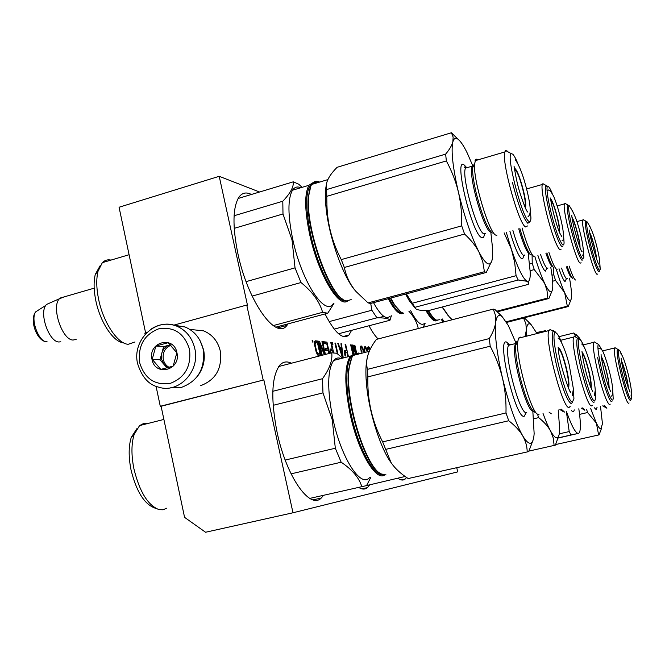 <?xml version="1.0" encoding="UTF-8"?>
<svg xmlns="http://www.w3.org/2000/svg" width="665" height="665" viewBox="0 0 665 665"><rect width="100%" height="100%" fill="white"/><g stroke="black" fill="none" stroke-linecap="round" stroke-linejoin="round"><path stroke-width="1" d="M263.855 379.923L292.991 512.773L205.568 532.249L184.571 517.353L161.105 406.265L160.282 406.282L263.855 379.923L161.105 406.265M146.824 332.583L144.829 333.132L145.095 334.395M156.059 386.29L160.282 406.282M259.574 192.01L219.209 176.308L119.06 207.239L145.61 332.916M292.991 512.773L457.72 471.884L456.764 467.761M173.831 325.135L246.748 305.044L263.157 379.906M246.748 305.044L247.463 305.168L219.209 176.308M378.127 338.942C375.235 336.199 372.192 331.81 369.009 325.767M351.586 330.347L348.95 335.019C342.899 340.139 334.927 333.115 325.019 313.955M288.086 323.863L286.923 325.401C276.1 340.663 247.92 301.686 237.929 253.797C232.326 226.058 232.708 207.114 239.059 196.973C242.284 192.717 246.399 191.886 251.412 194.471M406.589 477.495L405.209 479.016C403.264 480.562 400.929 480.371 398.194 478.434M369.707 484.851L367.437 487.62C364.994 489.631 362.059 489.556 358.651 487.395M323.614 495.284L321.237 498.043C309.915 509.914 286.44 476.797 277.155 432.616C270.58 398.834 271.503 376.307 279.915 365.027C283.149 361.644 286.964 361.045 291.378 363.24M370.322 349.142L369.216 347.172L368.252 346.789L367.795 350.014M367.18 350.497L364.885 346.407L364.171 348.252L364.57 351.394M363.813 351.594L362.558 347.246L360.954 345.966L360.305 347.837L361.527 352.184M356.64 353.107L354.869 345.276L354.345 345.218L356.166 353.24M353.971 353.797L353.098 346.49L355.434 353.539M353.256 353.996L351.187 344.861L350.654 344.803L352.783 354.196M355.9 353.331L353.123 345.077L352.417 345.002L353.431 353.938M348.435 356.656L345.625 344.229L345.085 344.171L346.482 350.372L344.453 350.463L344.952 355.451M343.182 357.645L341.502 343.763L340.946 343.705L341.378 347.238L339.516 347.047L338.327 343.406L337.77 343.348L342.442 357.587M338.011 354.246L335.493 343.09L334.919 343.024L337.33 353.714M332.483 344.229L332.966 344.279L332.143 342.708L332.483 344.229M333.597 352.55L331.361 342.625L330.779 342.558L332.226 348.959L330.048 349.05L330.214 353.19M329.491 353.381L326.964 342.126L323.373 341.719L323.788 343.581L326.781 343.905L327.887 348.834L325.301 348.576L325.717 350.438L328.302 350.679L328.942 353.522M325.434 354.428L322.567 341.627L321.96 341.561L324.819 354.32L319.424 341.27L318.502 341.17L321.685 355.401M322.251 355.251L319.607 343.431L324.337 354.711M320.929 355.592L317.679 341.07L315.193 340.796L314.462 341.635L314.404 344.096L316.174 352.026L317.92 355.285L320.222 355.775M312.675 340.513L312.151 340.447L312.508 342.034L313.032 342.093L312.675 340.513L312.193 340.638M368.743 346.847L367.903 347.063M369.216 347.172L367.778 347.504M368.327 348.277L367.82 347.529M369.807 348.053L369.009 348.252M370.239 348.909L369.748 349.042M365.442 346.748L364.345 347.03M364.62 347.97L364.237 347.404M366.049 347.637L365.243 347.845M366.49 348.51L365.999 348.635M366.914 349.649L366.482 349.757M361.461 346.024L360.58 346.249M361.943 346.357L360.463 346.673M361.045 347.479L360.521 346.723M362.558 347.246L361.735 347.463M362.999 348.128L362.492 348.26M363.688 350.413L363.265 350.522M354.869 345.276L354.387 345.401M353.098 346.49L352.6 346.615M351.187 344.861L350.696 344.985M353.123 345.077L352.45 345.251M346.482 350.372L344.404 350.696M345.625 344.229L345.127 344.362M345.833 352.043L345.509 350.621M338.327 343.406L337.828 343.539M339.516 347.047L339.025 347.172M341.378 347.238L339.15 347.546M341.502 343.763L340.97 343.905M340.522 348.319L340.422 347.487M335.493 343.09L334.969 343.223M332.625 342.766L332.176 342.882M332.226 348.959L329.998 349.283M331.361 342.625L330.829 342.758M331.577 350.696L331.245 349.216M326.964 342.126L323.506 342.309M327.238 350.58L326.906 349.092M325.717 343.788L325.434 342.525M327.887 348.834L325.426 349.142M322.567 341.627L322.01 341.777M319.607 343.431L319.042 343.572M319.424 341.27L318.568 341.494M324.819 354.32L324.229 354.47M317.679 341.07L314.62 341.311M319.3 355.709L318.959 354.154M316.407 342.774L316.124 341.486M319.948 353.905L318.086 353.747L316.731 351.76L315.102 344.478L315.617 342.683L317.479 342.891L319.948 353.905L317.147 354.204M367.828 350.156L368.651 348.194L370.056 349.682M368.194 348.967L367.695 349.092M368.393 348.443L367.637 348.635M368.651 348.194L367.654 348.452M364.977 351.295L364.395 350.347M364.786 350.247L364.736 348.593L364.212 348.726M364.736 348.593L364.852 348.053L364.171 348.227M364.852 348.053L364.187 348.078M365.21 347.82L366.772 350.455M362.059 351.91L360.887 349.291L361.361 347.396L362.566 348.36L363.273 351.477M361.594 351.311L361.112 351.436M360.879 348.177L360.355 348.31M361.087 347.645L360.305 347.845M361.361 347.396L360.322 347.662M345.817 356.116L344.944 352.25L346.881 352.142L347.886 356.581M345.501 355.501L345.027 355.625M345.21 354.603L344.711 354.728M345.002 353.714L344.495 353.838M344.894 352.824L344.337 352.974M344.944 352.25L344.279 352.425M345.152 351.985L344.279 352.209M339.882 348.252L341.561 348.427L342.541 356.423L339.882 348.252L339.416 348.377M342.541 356.423L342.093 356.531M330.763 353.057L330.788 350.621L332.633 350.796L333.032 352.566M330.613 352.4L330.073 352.541M330.505 351.494L329.906 351.644M330.563 350.896L329.848 351.078M330.788 350.621L329.857 350.862M317.604 353.389L316.823 353.597M318.086 353.747L317.047 354.013M317.147 352.733L316.507 352.899M316.731 351.76L316.141 351.918M316.341 350.488L315.775 350.638M315.276 345.734L314.703 345.891M315.102 344.478L314.487 344.645M315.094 343.556L314.379 343.747M315.268 342.957L314.346 343.198M315.617 342.683L314.337 343.024M64.33 296.839L59.393 298.768C51.006 306.897 62.252 340.389 73.175 340.031L76.134 339.383M50.573 302.658L46.417 304.495L45.71 305.451C39.16 314.304 49.41 342.3 59.002 341.976L60.814 341.785M170.19 387.853L181.412 387.396C198.162 381.07 205.402 368.319 203.133 349.117C200.481 338.344 194.429 330.954 184.978 326.947L173.931 325.193M189.508 349.325C184.321 333.24 174.039 326.415 158.652 328.834C144.097 334.678 137.771 345.966 139.667 362.708C144.646 378.659 154.837 385.55 170.232 383.389C184.986 377.678 191.412 366.324 189.508 349.325M176.932 352.699C173.74 334.985 147.688 342.126 152.011 359.391C155.053 377.03 181.246 370.147 176.932 352.699M176.865 352.741L168.179 342.708L155.868 346.049L152.202 359.358L160.814 369.391L173.158 366.116L176.865 352.741M152.202 359.358L159.999 359.782L167.056 367.978M155.868 346.049L163.632 346.64L159.999 359.782M170.464 344.786L163.632 346.64M170.489 344.811L169.708 344.985C165.768 346.216 163.133 348.959 161.811 353.206L161.628 359.341L164.255 364.728L168.278 367.654M169.209 367.396C166.125 365.742 164.155 363.082 163.299 359.433C162.435 352.541 164.978 347.812 170.93 345.243M199.999 340.538L203.606 349.765C205.435 359.366 203.515 368.019 197.854 375.725M191.379 329.549L203.673 330.879C212.326 334.503 217.862 341.22 220.29 351.02C222.359 368.418 215.776 379.981 200.522 385.717M601.634 428.044L599.049 434.885L555.641 444.553M590.72 408.651L596.38 423.131C598.325 427.08 599.822 428.958 600.869 428.775L602.257 424.445L602.274 422.142L600.512 406.39M579.572 414.37L587.611 412.524L596.38 423.131L598.625 434.885M575.873 337.022L573.845 332.966L578.118 336.656M583.521 344.827L579.373 337.961L577.553 338.161M558.966 336.673L573.845 332.966M604.485 405.467L606.862 408.268M615.566 348.019L614.61 347.978C611.825 351.303 625.599 405.135 628.749 403.223L629.082 402.948M621.85 355.043C620.636 351.943 619.722 350.289 619.115 350.073L618.999 350.064C615.374 348.967 628.226 400.762 631.218 399.258L631.7 398.302L631.442 393.239M597.054 407.337L596.214 409.632L594.419 407.795M586.646 409.59L587.611 412.524M628.309 388.227C628.317 385.725 627.561 381.303 626.031 374.969C624.31 368.152 622.806 363.539 621.526 361.137M627.901 387.072C628.433 383.963 623.637 364.802 621.708 362.342M630.694 400.347L630.387 400.596C628.334 399.133 625.258 390.446 621.16 374.536C617.91 360.846 616.63 352.517 617.32 349.541M603.014 405.808L606.056 407.928M556.139 332.941L554.61 331.162M566.505 411.652C571.734 426.257 575.69 433.497 578.375 433.389L571.002 434.976L569.215 431.577L566.381 411.685M558.151 438.044L578.375 433.389C579.589 433.081 580.254 430.878 580.362 426.789C580.462 422.333 579.947 416.332 578.816 408.8M558.201 437.878L571.002 434.976M582.656 407.911L584.834 410.272M583.28 344.886L593.67 342.334C591.085 345.7 600.478 387.645 606.738 400.43C608.433 404.037 609.589 405.276 610.204 404.145M602.44 350.812L598.733 344.545C595.2 343.34 603.895 383.963 609.888 396.39C611.758 400.38 612.856 401.128 613.18 398.626L612.889 392.367M593.67 342.334L594.186 341.843L595.067 342.367M574.219 409.864C573.829 412.167 572.914 412.383 571.476 410.505M552.407 330.746L553.521 330.513L551.385 330.197M545.707 330.638L536.431 332.558M559.282 433.829L569.215 431.577M609.215 388.161L608.591 380.646C606.231 368.809 603.803 360.787 601.301 356.573M608.699 386.781L608.708 386.756C609.871 385.151 605.649 366.274 602.756 360.089L601.509 358.036M612.008 401.211C611.443 402.259 610.387 401.103 608.824 397.753C604.452 387.213 600.719 373.772 597.644 357.446M581.376 408.21L582.565 408.036M597.203 343.639L598.001 344.113M558.791 435.708L555.366 445.134L528.933 451.086M543.039 413.48C545.674 420.812 548.16 426.606 550.495 430.862C553.222 435.766 555.4 438.06 557.037 437.761C558.65 437.346 559.531 434.528 559.706 429.316L558.226 409.948M533.696 418.784L538.683 417.62C544.095 421.984 548.035 426.398 550.495 430.862L553.28 438.06L554.12 445.425M532.873 411.502L533.372 411.386M536.613 332.924L531.177 324.728C528.517 322.467 526.913 324.262 526.356 330.114L525.915 323.913L523.604 318.078L525.018 318.493L530.637 324.146M526.231 335.534L526.356 330.114L525.192 335.792M506.597 322.425L523.604 318.078M561.351 409.224L564.56 412.109M575.674 337.047L574.46 336.315L573.737 337.039C569.764 343.148 586.738 408.393 591.626 405.833L592.316 405.226M584.202 347.097C582.291 342.309 580.794 339.715 579.714 339.333L579.481 339.316C573.953 338.111 589.93 402.849 594.693 400.87L595.649 398.759L595.283 391.145M551.293 413.813L549.024 412.092M537.436 414.046L538.683 417.62M591.002 387.953L591.21 387.346C591.551 384.42 590.736 378.817 588.783 370.53C586.123 360.122 583.895 354.088 582.083 352.408M590.345 386.299L590.595 386.016C592.382 383.256 584.859 353.955 582.432 354.196L582.307 354.196M594.294 401.984L593.654 402.549C590.553 400.746 586.422 389.84 581.26 369.815C577.461 353.489 576.081 343.207 577.145 338.959M559.905 409.557L562.997 411.444M366.581 485.558L405.126 476.473M405.766 476.93L405.226 476.847M515.89 342.824L508.393 325.601L502.374 316.914C498.9 313.847 496.672 315.675 495.699 322.409L495.541 315.543L493.305 309.1L376.398 339.391C368.086 350.347 365.11 360.339 367.471 369.349L367.878 377.113C367.196 399.948 372.117 421.544 382.649 441.893L391.003 462.466C394.719 468.16 400.438 473.522 408.169 478.551L409.332 478.418M533.122 439.964L528.766 451.435L528.018 451.751L408.169 478.551M367.471 369.349L489.299 338.585C492.856 332.774 494.993 327.388 495.699 322.409C494.477 334.379 496.763 353.04 502.565 378.402C508.8 403.854 515.475 422.907 522.565 435.567C525.824 441.036 528.484 443.58 530.545 443.198C532.565 442.682 533.762 439.49 534.145 433.622L532.831 411.128M366.689 363.688L366.332 363.265M353.672 355.31L358.576 354.054M351.802 357.687L348.643 369.391C344.379 399.133 364.395 465.317 379.748 473.048M348.643 369.391L349.075 368.659C349.773 362.433 351.145 358.028 353.198 355.434L358.269 353.015L360.397 353.581M386.074 474.951L380.962 473.862C365.451 466.938 344.711 399.091 349.075 368.659M367.122 358.369C365.833 364.312 365.559 372.225 366.315 382.109C368.244 409.066 379.399 445.849 390.297 461.593L392.965 465.226M385.65 449.39L508.742 420.746C515.026 425.642 519.631 430.579 522.565 435.567C525.55 440.82 527.096 446.24 527.195 451.809M382.649 441.893L505.99 412.948L508.742 420.746M367.886 376.88L490.196 346.207C495.882 356.964 500.005 367.695 502.565 378.402C505.142 389.673 506.289 401.186 505.99 412.948M502.291 316.831L495.068 309.624L493.305 309.1M489.299 338.585L490.196 346.207M521.136 337.537L520.188 337.055L518.509 338.194L517.752 341.852C515.691 358.352 531.967 415.492 538.359 414.478L538.999 414.42M550.312 329.483L548.874 330.572C544.169 338.859 563.039 410.38 569.124 407.412L570.129 406.49M561.809 342.99C559.332 336.764 557.353 333.373 555.874 332.832L555.524 332.808C548.658 331.619 566.522 404.145 572.557 401.843L573.92 398.643L573.405 388.942M526.746 412.549L526.431 412.624C519.864 415.326 503.314 352.816 508.617 345.285L515.35 343.597L514.644 346.897C512.765 361.569 527.087 411.801 532.873 411.028L533.272 411.278M526.181 412.691L524.153 416.34C515.641 419.241 496.356 337.92 506.472 342.018L509.215 344.345M507.777 344.395L508.584 344.196M568.234 387.545L568.849 386.357C569.232 382.865 568.392 376.698 566.314 367.845C563.014 355.077 560.296 348.285 558.151 347.471M567.37 385.451L568.11 385.068C570.229 381.378 561.925 349.291 558.899 349.491L558.409 349.757M572.632 401.843L571.401 403.73C567.553 401.726 562.723 389.466 556.913 366.939C552.823 349.233 551.418 337.82 552.698 332.691M516.414 341.777C514.693 346.972 515.824 358.352 519.797 375.933C525.325 397.454 530.304 409.54 534.726 412.192L536.796 413.497M353.938 354.62C345.808 357.172 344.279 384.495 351.344 415.209C358.61 448.41 374.004 476.547 383.065 474.81M355.127 353.705L350.397 356.149C344.295 365.775 344.287 385.525 350.389 415.401C358.335 451.901 375.75 481.285 384.553 475.084M366.091 365.95L367.014 367.147M166.691 508.193L163.025 509.781L158.943 509.598C147.871 505.292 139.534 491.709 133.923 468.833C131.221 455.101 131.304 443.613 134.189 434.37L139.583 425.583L143.266 423.68L147.364 423.613M156.275 508.592L154.529 507.927C144.089 503.87 136.242 491.127 130.988 469.698C128.47 456.83 128.561 446.057 131.279 437.37L134.189 434.37M136.807 428.75L131.279 437.37M309.79 498.401L361.793 486.689C359.183 477.861 352.309 469.706 341.17 462.217L335.326 448.235L285.185 460.055M291.071 473.846L341.17 462.217M370.804 477.395L366.548 485.608L361.793 486.689M278.726 366.506L331.702 352.807C332.733 360.114 329.665 368.751 322.492 378.718L322.966 392.882L332.242 419.748L335.326 448.235M342.575 358.161L336.756 353.265L331.702 352.807M273.124 405.326L322.966 392.882M272.825 391.286L322.492 378.718M369.408 477.719C360.738 487.994 341.419 458.393 333.065 419.598C327.064 389.84 327.271 370.114 333.689 360.438C335.792 357.994 338.294 357.354 341.22 358.51M571.06 299.474L568.267 306.548L567.328 306.166L506.198 321.777M556.264 269.159C559.232 278.992 562.033 286.831 564.66 292.666C566.738 297.222 568.392 299.782 569.622 300.356C570.819 300.846 571.459 299.366 571.526 295.925L571.526 295.908C571.576 291.827 570.911 285.908 569.531 278.145M552.615 281.22L555.566 280.447L564.66 292.666L567.328 306.166M551.992 275.202L553.729 274.745L555.566 280.447M553.637 267.613L553.729 274.745M569.132 266.075C571.867 274.296 573.962 278.918 575.416 279.948L575.749 280.04M583.853 220.015L582.806 219.99C580.412 223.673 593.421 273.282 597.054 274.304L597.727 274.047M590.038 226.723L587.145 221.886C583.92 221.453 596.056 269.101 599.481 270.314L600.221 269.35L599.896 264.429M566.364 266.806C568.575 273.215 570.287 276.823 571.476 277.637M566.214 279.067L565.051 281.569C563.621 280.63 561.609 276.357 559.016 268.743M506.522 322.309L568.267 306.548M596.771 259.516L594.734 247.821C592.881 240.539 591.251 235.551 589.822 232.866M596.364 258.386C596.813 255.21 591.95 236.557 590.021 234.055M599.281 271.428L598.658 271.661C596.272 268.76 593.047 259.425 588.982 243.664C586.106 231.603 584.942 224.205 585.508 221.47M567.295 266.557C569.689 273.581 571.526 277.529 572.806 278.419M441.128 319.308L443.231 322.076M443.929 321.893L442.383 318.984M552.249 290.397L548.891 298.502L547.777 298.036L496.813 311.203M534.893 256.673C538.251 267.737 541.468 276.549 544.544 283.132C546.929 288.161 548.849 291.021 550.312 291.711C551.75 292.292 552.565 290.73 552.756 287.022L552.79 285.642C552.79 281.162 552.125 275.036 550.778 267.28M428.119 310.563C430.845 315.335 433.272 318.311 435.4 319.483M439.49 319.732L436.722 320.189C434.386 319.308 431.66 316.099 428.534 310.563M442.092 307.031L448.152 315.617M530.229 270.663L534.278 269.591L544.544 283.132L546.996 290.497L547.777 298.036M529.689 263.988L532.224 263.315L534.278 269.591M532.108 255.335L532.224 263.315M548.899 252.401C552.199 262.376 554.776 268.037 556.638 269.375L557.079 269.491M565.907 203.881L564.918 203.324L564.51 203.872C561.792 208.577 575.907 261.819 580.204 263.141L581.102 262.783M572.848 211.512L569.323 205.817C565.549 205.552 578.758 257.23 582.856 258.776L583.828 257.438L583.454 251.736M545.907 253.207C548.642 261.22 550.786 265.776 552.349 266.865M546.846 268.336L545.35 271.179C543.513 269.94 541.019 264.67 537.877 255.36M497.437 311.785L548.891 298.502M442.316 306.972L449.124 316.698L452.2 319.749M579.963 247.397C580.154 245.26 579.456 240.905 577.885 234.346C575.666 225.643 573.737 220.015 572.091 217.455M579.473 246.117C580.587 243.714 574.427 220.273 572.307 218.835M582.781 259.915L581.966 260.248C579.14 256.931 575.499 246.64 571.052 229.359C568.01 216.566 566.821 208.602 567.469 205.468M546.913 252.933C549.839 261.611 552.133 266.54 553.795 267.712M426.83 310.572C430.837 317.579 434.112 320.779 436.672 320.173M425.957 310.563C430.787 319.125 434.553 322.384 437.254 320.339M408.85 311.17C413.871 316.64 417.013 322.434 418.277 328.535M423.239 327.255L425.176 323.198M424.528 323.365C421.294 326.424 416.681 322.193 410.696 310.68M400.895 311.968L393.688 304.03L390.313 298.169M402.566 312.858C400.155 311.952 397.412 309.134 394.337 304.395L390.721 298.061M405.575 294.08L409.125 300.455L415.276 308.311M528.268 253.955L530.288 272.733C530.337 279.267 529.249 282.118 527.029 281.27L518.218 279.998L516.082 275.692L514.677 262.401L511.402 249.242C517.894 268.286 523.106 278.968 527.029 281.27L528.534 282.633L528.268 284.396L428.651 310.563C421.253 310.688 416.864 310.015 415.459 308.535L414.885 307.305L518.218 279.998M522.042 227.92C524.693 237.322 527.328 244.853 529.947 250.506C531.958 254.745 533.505 256.831 534.594 256.781M526.614 188.943L542.357 184.463C540.063 189.109 549.199 228.369 556.115 243.432C558.658 249.101 560.312 250.996 561.085 249.126M552.208 193.34L551.95 192.725C550.038 188.245 548.642 186.142 547.761 186.408C544.369 186.291 552.823 224.587 559.498 239.275C562.224 245.352 563.754 246.574 564.086 242.925L563.621 236.133M549.39 190.672L548.941 190.589M542.357 184.463L542.906 183.673L544.286 184.454M529.83 254.013C528.85 254.047 527.461 252.185 525.666 248.444C523.372 243.515 521.069 236.981 518.75 228.826M523.546 255.418C523.081 260.622 521.094 259.749 517.578 252.8C515.018 247.413 512.457 240.231 509.905 231.262M504.128 232.858L511.402 249.242L506.264 232.268M406.348 293.872L414.885 307.305M412.35 303.215L516.082 275.692M559.614 232.659L559.265 226.183C557.744 216.374 552.549 199.907 550.662 198.985M559.007 231.146L559.157 230.88C560.196 228.727 556.115 211.104 552.914 203.864L550.903 200.631M562.914 245.975C562.216 247.704 560.703 245.934 558.359 240.68C553.189 227.846 549.149 213.324 546.239 197.123C545.367 191.495 545.159 187.863 545.633 186.208L547.378 186.192M519.855 228.519C522.291 237.089 524.702 243.964 527.112 249.134C529.49 254.072 531.144 255.85 532.075 254.471M389.083 298.502L392.466 304.354C396.548 310.588 399.981 313.448 402.757 312.932M388.252 298.718L391.885 305.044C396.772 312.425 400.679 315.119 403.605 313.115M334.187 329.117L376.939 317.82C384.827 317.762 389.158 318.577 389.939 320.264L391.377 315.775M329.117 321.619L371.851 310.239L376.939 317.82M378.277 317.82L383.838 316.349M338.551 333.764L389.939 320.264M370.721 303.415L371.851 310.239M373.522 302.666C380.663 315.592 386.207 320.065 390.147 316.099M368.069 302.916L370.546 303.464L486.24 272.475L484.419 271.719L368.069 302.916L356.124 291.611C350.197 284.687 346.266 276.64 344.329 267.471L464.552 234.038C471.019 240.007 475.832 246.017 478.991 252.06C482.507 258.727 485.458 262.609 487.844 263.706C490.188 264.678 491.701 262.908 492.383 258.411L492.682 249.458L490.82 232.21M491.942 260.564L486.24 272.475M318.036 182.559L314.703 182.426L311.935 184.388M310.838 186.075L308.194 198.095C305.443 228.186 327.903 292.658 342.965 299.292M308.194 198.095L308.593 197.347C308.967 191.503 309.99 187.206 311.677 184.463C313.664 181.362 316.274 180.548 319.508 182.027L319.624 182.077M325.908 187.306L326.299 187.763M351.17 299.632L346.457 300.904L345.359 300.572C330.38 297.488 305.659 229.184 308.593 197.347M326.274 185.169C325.127 190.863 325.069 198.552 326.099 208.253C328.984 237.064 343.256 277.072 355.11 290.447L355.916 291.378M472.749 165.743L467.296 153.15C463.638 145.643 460.463 140.938 457.761 139.035C455.434 137.505 453.796 138.47 452.848 141.928C450.945 150.822 452.799 167.53 458.401 192.052C464.502 216.94 471.369 236.948 478.991 252.06L482.782 261.794L484.419 271.719M326.631 189.558L445.633 154.122C449.432 149.608 451.834 145.544 452.848 141.928L453.139 137.081L451.419 132.751L337.113 167.306C328.427 176.017 324.936 183.432 326.631 189.558L326.931 204.995C327.421 224.038 332.201 242.243 341.261 259.599L461.718 225.851L464.552 234.038M326.889 196.308L446.356 160.93C451.901 171.262 455.907 181.636 458.401 192.052C460.912 203.016 462.017 214.28 461.718 225.851M457.786 139.06L451.419 132.751M445.633 154.122L446.356 160.93M477.96 159.866L476.581 159.184L475.608 159.633L474.519 164.388C473.297 180.639 489.216 233.191 495.832 235.144L496.83 235.393M507.245 151.071L505.674 150.564L504.835 151.953C501.227 160.922 518.833 224.471 525.566 226.948L527.503 225.959M517.761 163.324C515.741 158.494 514.045 155.435 512.673 154.139L511.319 153.698C505.633 154.421 522.316 218.494 528.916 221.329C530.146 222.127 530.82 221.038 530.936 218.062L530.221 209.001M485.733 233.29L483.846 233.814C476.863 231.769 461.277 176.275 465.458 168.145L472.059 166.208L471.568 169.517C470.438 183.939 484.469 230.14 490.438 231.985M484.477 234.03C484.112 237.139 483.156 238.311 481.618 237.563C471.718 234.088 452.956 154.978 464.403 165.178L466.323 167.239M490.728 231.653L490.812 232.151M341.261 259.599L344.329 267.471M525.2 207.605L525.741 206.241C525.965 203.232 525.217 198.095 523.496 190.83C519.897 177.04 516.888 169.484 514.461 168.17M524.336 205.601L525.026 205.028C526.663 201.071 518.933 172.609 515.616 170.406L514.76 170.398M473.064 164.363C471.842 169.001 472.89 178.553 476.207 193.016C481.901 215.069 487.254 228.411 492.258 233.049M529.564 222.326L527.786 223.224C523.305 218.394 518.193 204.862 512.457 182.617M312.75 183.05C305.468 188.17 304.803 205.468 310.755 234.953C318.477 270.447 336.706 303.39 346.157 300.829M313.847 182.119L308.917 185.294C304.346 193.931 304.637 210.522 309.799 235.069C318.194 273.872 338.651 308.336 347.562 301.037M325.376 194.338L326.914 196.308M134.987 341.968L128.22 344.287C117.647 343.921 103.175 322.359 98.578 299.134C96.367 288.144 96.184 278.851 98.029 271.27L102.344 262.65C104.771 260.206 107.647 259.358 110.98 260.09M123.491 342.808C113.507 342.226 100.066 322.093 95.785 300.489C93.723 290.189 93.557 281.478 95.303 274.346L98.029 271.27M100.332 265.368L95.303 274.346M273.182 325.601L322.608 312.317C319.574 301.619 312.375 291.694 300.987 282.542L295.027 267.862L246.075 281.636M252.118 296.091L300.987 282.542M275.817 327.155L327.745 313.223L322.608 312.317M327.745 313.223L333.938 303.481M238.087 198.494L293.282 181.828C293.805 186.898 290.314 193.365 282.8 201.229L282.991 213.972L292.035 239.99L295.027 267.862M302.068 187.347L298.693 184.197L293.282 181.828M234.196 228.361L282.991 213.972M234.088 215.751L282.8 201.229M333.24 303.672C325.027 316.873 301.86 281.935 292.874 239.949C287.779 215.485 287.646 198.91 292.475 190.223C294.603 187.056 297.38 186.225 300.788 187.73M366.39 487.852L367.055 487.919M47.065 341.735L46.617 341.727C38.636 341.968 30.249 319.158 35.694 311.852L39.326 309.524M184.978 326.947L176.4 325.991C155.045 317.313 131.994 340.563 137.564 363.506C141.786 377.047 148.785 384.919 158.569 387.121C178.727 393.979 200.456 371.053 194.779 348.485C192.102 337.546 185.976 330.048 176.4 325.991C167.854 322.916 159.65 323.805 151.786 328.668M509.041 344.645L507.769 343.863L508.617 345.285L510.146 344.262L511.036 344.678M567.361 278.718L566.671 278.893C565.45 278.095 563.721 274.487 561.493 268.086M548.018 268.012L547.112 268.253C545.516 267.172 543.347 262.633 540.595 254.629M524.851 254.878C523.954 256.582 522.291 254.961 519.864 250.015C517.545 245.102 515.225 238.577 512.898 230.439M343.223 336.515L348.95 335.019M277.629 327.887L286.923 325.401M401.211 479.914L405.209 479.016M361.876 488.866L367.437 487.62M313.165 499.856L321.237 498.043M366.997 487.919L366.232 487.894M94.172 288.169L60.083 298.07M46.417 304.495L59.393 298.768M45.952 341.635C36.957 340.929 29.127 320.073 35.694 311.852L45.71 305.451M203.673 330.879L189.774 329.375M579.373 337.961L575.807 334.246M602.507 350.921L614.61 347.978M618.999 350.064L614.959 347.662M602.714 405.874L603.454 406.332M629.988 392.126L626.089 381.286C623.055 369.848 621.418 362.159 621.16 358.211M630.894 395.093C632.224 394.968 631.459 388.468 628.6 375.6C625.05 361.752 622.407 354.495 620.678 353.838M598.733 344.545L594.186 341.843M581.858 408.435L583.995 409.756M610.046 390.172C606.671 383.63 601.027 358.884 601.077 354.553M610.703 391.71L610.121 390.338M603.62 353.173C607.719 363.115 615.848 392.325 611.501 396.107M603.554 353.024C602.207 349.466 600.37 347.97 598.035 348.535M531.177 324.728L527.594 320.921M560.686 340.281L573.737 337.039M579.481 339.316L574.46 336.315M592.748 391.569L590.429 386.506L586.954 375.733C584.236 365.609 582.582 357.529 581.983 351.494M594.369 395.467L595.275 390.264C594.851 384.304 593.604 377.188 591.542 368.934C587.286 353.206 583.986 344.911 581.659 344.029M353.198 355.434L369.324 351.295M502.374 316.914L498.95 313.248M518.509 338.194L548.874 330.572M555.524 332.808L549.913 329.449M514.644 346.897L517.752 341.852M390.297 461.593L390.995 462.466M366.315 382.109L367.878 377.113M568.11 385.068L567.295 385.259M163.889 419.44L139.583 425.583M350.397 356.149L333.689 360.438M570.055 391.128L570.736 391.718C572.083 399.283 558.824 363.688 558.251 348.502M572.241 395.642L573.405 388.909L569.182 364.777C565.533 349.499 559.523 337.255 558.035 338.094M576.946 221.595L582.806 219.99M587.145 221.886L583.122 219.6M598.433 263.307L598.733 263.664C598.974 268.386 588.924 234.604 589.448 230.123M598.849 266.939C600.329 267.571 600.246 263.382 598.608 254.371C595.782 241.096 592.764 231.678 589.539 226.108M557.179 205.909L564.51 203.872M569.323 205.817L564.918 203.324M581.617 250.996L582.041 251.503C581.634 254.678 571.775 222.634 571.825 215.435M582.166 255.102C583.878 255.842 583.828 251.096 582.025 240.863C579.007 226.657 575.674 216.524 572.041 210.464M547.761 186.408L542.906 183.673M559.83 233.182C556.264 225.402 551.119 204.887 550.529 198.004M561.842 236.624L559.897 233.324M553.987 197.04C557.569 206.117 560.47 216.416 562.69 227.937C563.987 236.765 563.762 241.046 562.016 240.797M553.928 196.906C550.728 190.631 548.459 188.619 547.112 190.855M311.677 184.463L327.862 179.608M457.761 139.035L451.809 133M475.043 160.722L504.835 151.953M511.319 153.698L505.674 150.564M471.568 169.517L474.519 164.388M465.949 167.239L465.118 166.508L464.569 167.297L465.458 168.145M355.11 290.447L356.116 291.611M326.099 208.253L326.931 205.028M525.026 205.028L524.195 205.261M129.093 254.728L102.344 262.65M308.917 185.294L292.475 190.223M526.88 210.838L527.894 212.052C526.929 212.376 524.186 205.701 519.681 192.027C515.799 179.459 514.203 165.868 513.995 166.109M528.043 216.674C530.08 214.903 531.676 211.902 528.018 194.878C524.136 177.946 519.905 166.233 515.325 159.75"/></g></svg>
